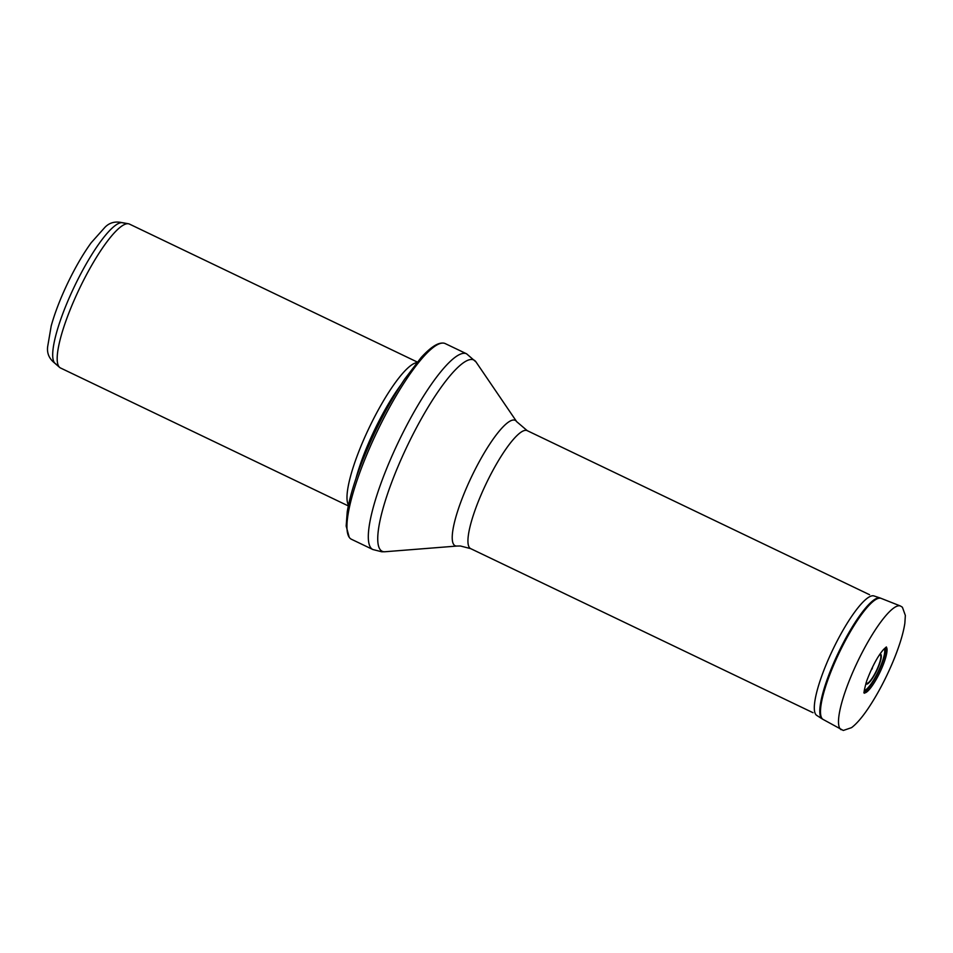 <?xml version="1.0" encoding="UTF-8"?>
<svg xmlns="http://www.w3.org/2000/svg" width="953" height="953" viewBox="0 0 953 953"><rect width="100%" height="100%" fill="white"/><g stroke="black" fill="none" stroke-linecap="round" stroke-linejoin="round"><path stroke-width="1.43" d="M348.321 505.924L60.504 367.977A79.778 17.202 -64.4 0 1 59.646 367.417L55.107 363.474A78.182 16.856 -64.4 0 1 74.537 286.234A78.182 16.856 -64.4 0 1 122.568 222.704L128.476 223.776A79.778 17.202 -64.4 0 1 129.453 224.086L417.271 362.033M59.646 367.417A79.778 17.202 -64.4 0 1 79.468 288.604A79.778 17.202 -64.4 0 1 128.476 223.776M348.476 505.126A79.778 17.202 -64.4 0 1 369.276 427.504A79.778 17.202 -64.4 0 1 416.759 362.652M372.826 549.512L351.454 539.279A108.499 23.396 -64.4 0 1 349.227 537.301A108.499 23.396 -64.4 0 1 377.257 431.316A108.499 23.396 -64.4 0 1 442.311 343.08A108.499 23.396 -64.4 0 1 445.242 343.592L466.613 353.825A108.499 23.396 -64.4 0 0 398.616 441.561A108.499 23.396 -64.4 0 0 372.826 549.512L381.784 551.787L385.072 551.739A106.045 22.86 -64.4 0 1 384.178 551.763A106.045 22.86 -64.4 0 1 408.17 444.074A106.045 22.86 -64.4 0 1 476.024 361.973L466.613 353.825M885.408 647.659A25.159 5.42 -64.4 0 1 878.618 671.603A25.159 5.42 -64.4 0 1 864.204 691.902M355.922 478.656A78.277 16.88 -64.4 0 1 400.796 385.036M360.317 466.374A78.182 16.856 -64.4 0 1 393.982 396.15M385.072 551.739L457.023 546.045A69.521 14.986 -64.4 0 1 456.439 546.057A69.521 14.986 -64.4 0 1 472.176 475.452A69.521 14.986 -64.4 0 1 516.645 421.631L476.024 361.973M457.023 546.045L460.418 545.998L470.663 548.63A65.423 14.104 -64.4 0 1 486.209 483.54A65.423 14.104 -64.4 0 1 527.212 430.649L516.645 421.631M886.207 647.087A25.421 5.48 -64.4 0 1 879.953 672.246A25.421 5.48 -64.4 0 1 864.252 692.891M873.067 595.768A66.257 14.283 -64.4 0 1 873.806 595.887L880.358 598.067A67.079 14.462 -64.4 0 0 879.274 597.841L879.274 597.841A67.079 14.462 -64.4 0 0 837.461 654.64A67.079 14.462 -64.4 0 0 822.379 719.027L816.578 715.298A66.257 14.283 -64.4 0 1 832.1 651.173A66.257 14.283 -64.4 0 1 873.067 595.768L873.067 595.768M841.154 729.712A68.604 14.795 -64.4 0 1 856.568 663.86A68.604 14.795 -64.4 0 1 899.346 605.774A68.604 14.795 -64.4 0 1 900.442 606.001L902.396 607.228L905.35 615.447L904.85 623.286C903.277 633.65 899.322 646.432 892.997 661.656C885.623 679.12 877.379 694.654 868.278 708.282C862.072 717.49 856.497 723.935 851.565 727.639L843.31 730.463L823.094 719.432A67.139 14.474 -64.4 0 1 823.082 719.432A67.139 14.474 -64.4 0 1 838.175 654.997A67.139 14.474 -64.4 0 1 880.024 598.139A67.139 14.474 -64.4 0 1 881.108 598.365L880.358 598.067M884.253 648.743A23.217 5.003 -64.4 0 1 878.261 671.436A23.217 5.003 -64.4 0 1 864.323 690.317M879.917 654.211A16.523 3.562 -64.4 0 1 880.31 654.163A16.523 3.562 -64.4 0 1 880.393 654.175A16.523 3.562 -64.4 0 1 876.295 671.508A16.523 3.562 -64.4 0 1 865.884 683.527A16.523 3.562 -64.4 0 1 865.872 683.515M879.405 654.961A15.701 3.383 -64.4 0 1 879.905 654.878A15.701 3.383 -64.4 0 1 876.141 671.246A15.701 3.383 -64.4 0 1 866.182 682.765A15.701 3.383 -64.4 0 1 866.134 682.646M55.941 364.022C49.544 359.519 46.78 353.754 47.65 346.725L51.212 325.914C54.833 312.894 60.277 298.754 67.532 283.482C75.132 267.626 83.018 254.034 91.202 242.717L104.937 227.314C109.75 222.323 115.944 220.893 123.521 223.014M349.227 537.301L346.165 526.08L347.226 511.844C349.584 497.561 354.766 480.3 362.771 460.049C374.863 430.017 388.836 403.048 404.68 379.115L421.155 357.53C430.029 347.857 437.082 343.044 442.311 343.08M470.663 548.63L813.016 712.713M527.212 430.649L869.565 594.72M886.397 646.944L883.491 649.565C877.761 656.117 872.186 666.528 866.73 680.835C862.31 696.512 864.895 691.568 864.335 693.236L863.835 692.688M823.082 719.432L822.379 719.027M900.442 606.001L881.108 598.365M871.721 668.732C873.865 664.837 870.923 671.865 871.721 668.732"/></g></svg>
